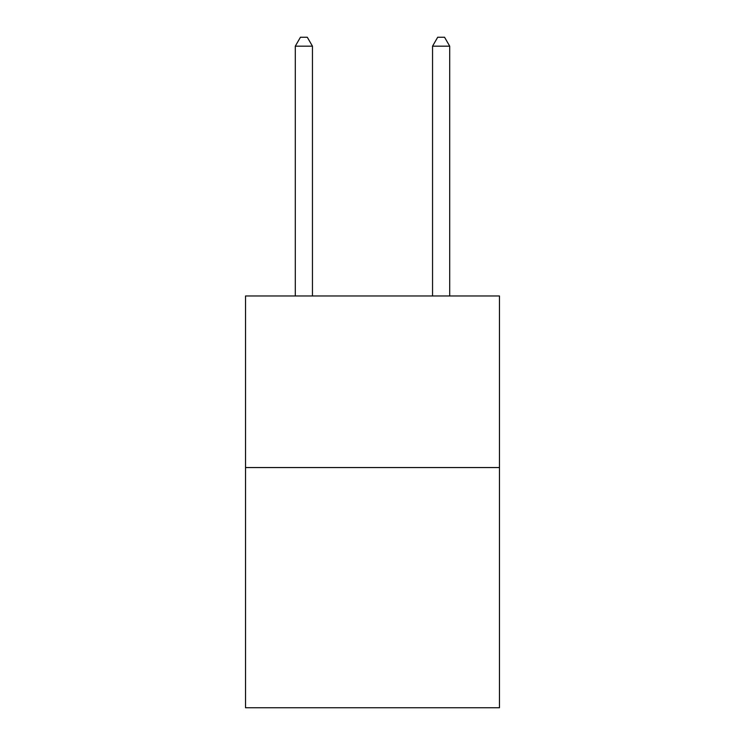 <?xml version="1.0" encoding="UTF-8"?>
<svg xmlns="http://www.w3.org/2000/svg" width="745" height="745" viewBox="0 0 745 745"><rect width="100%" height="100%" fill="white"/><g stroke="black" fill="none" stroke-linecap="round" stroke-linejoin="round"><path stroke-width="1.12" d="M499.467 467.553L499.467 707.75L245.533 707.75L245.533 295.979L499.467 295.979L499.467 467.553L245.533 467.553M312.453 295.979L312.453 46.171L295.29 46.171L295.29 295.979M295.29 46.171L300.44 37.25L307.303 37.25L312.453 46.171M449.71 295.979L449.71 46.171L432.547 46.171L432.547 295.979M432.547 46.171L437.697 37.25L444.56 37.25L449.71 46.171"/></g></svg>
